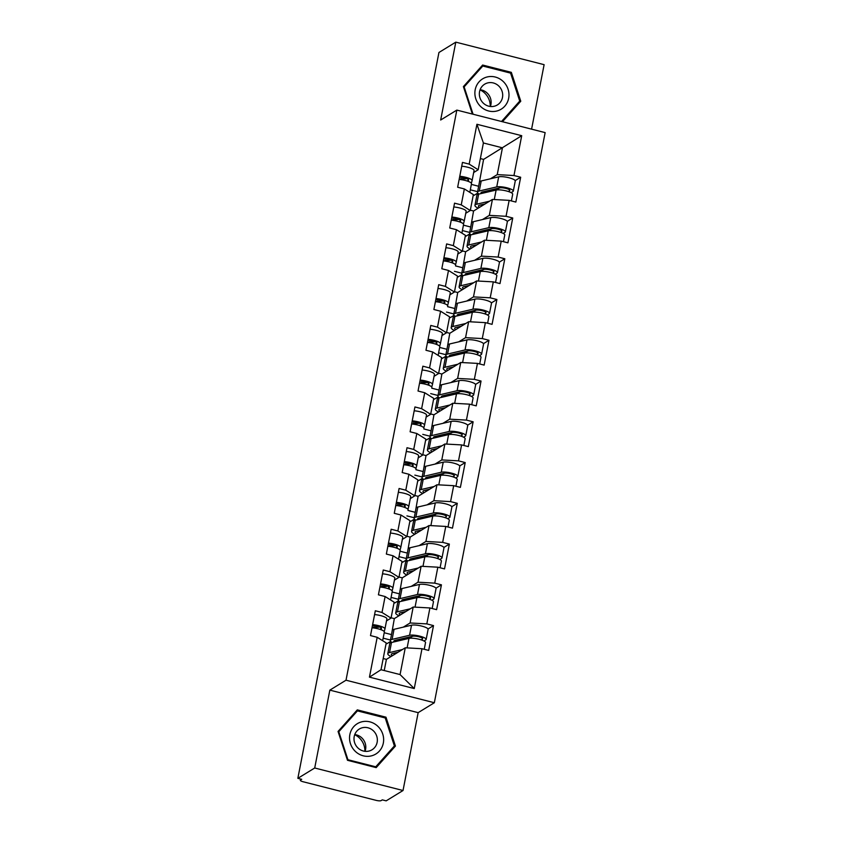 <?xml version="1.0" encoding="UTF-8"?>
<svg xmlns="http://www.w3.org/2000/svg" width="843" height="843" viewBox="0 0 843 843"><rect width="100%" height="100%" fill="white"/><g stroke="black" fill="none" stroke-linecap="round" stroke-linejoin="round"><path stroke-width="1.26" d="M531.585 129.158L544.114 64.669L455.8 42.15L438.94 52.487L297.853 778.331L314.713 767.994L403.028 790.513L418.16 712.651L434.335 702.735L545.147 132.614L456.832 110.096L346.009 680.206L434.335 702.735M403.028 790.513L386.168 800.85L382.311 799.87L381.078 800.618A4.099 0.948 -169 0 1 376.062 800.344L303.185 781.767A4.099 0.948 -169 0 1 300.319 780.27L300.561 779.016M477.602 191.667L470.31 189.801M469.677 232.426L462.385 230.56M461.753 273.185L454.461 271.33M453.829 313.944L446.537 312.089M445.905 354.703L438.623 352.848M437.981 395.462L430.699 393.607M430.056 436.221L422.775 434.366M422.143 476.98L414.851 475.125M414.219 517.739L406.927 515.884M406.294 558.498L399.002 556.643M398.37 599.268L391.078 597.402M478.698 185.987L483.587 159.401L521.712 135.691L476.917 124.269L469.172 164.111L462.47 162.404L457.644 187.23L464.345 188.937L473.366 194.575L470.268 210.518L465.747 213.29M521.712 135.691L513.967 175.534L520.668 177.241L515.168 180.613M470.784 226.746L473.566 211.003L492.428 199.433L509.151 200.36L515.842 202.067L520.668 177.241M509.151 200.36L506.053 216.293L512.744 218L507.244 221.372M462.86 267.505L465.642 251.762L484.504 240.192L501.227 241.119L507.918 242.826L512.744 218M501.227 241.119L498.129 257.052L504.82 258.759L499.33 262.131M454.935 308.264L457.717 292.521L476.58 280.951L493.303 281.878L499.994 283.585L504.82 258.759M493.303 281.878L490.204 297.811L496.896 299.518L491.406 302.89M447.011 349.023L449.793 333.28L468.655 321.71L485.378 322.637L492.07 324.344L496.896 299.518M485.378 322.637L482.28 338.57L488.972 340.277L483.482 343.649M439.087 389.782L441.869 374.039L460.731 362.479L477.454 363.396L484.145 365.103L488.972 340.277M477.454 363.396L474.356 379.339L481.047 381.047L475.557 384.408M431.163 430.552L433.945 414.798L452.807 403.239L469.53 404.155L476.232 405.862L481.047 381.047M469.53 404.155L466.432 420.099L473.134 421.806L467.633 425.167M423.239 471.311L426.021 455.568L444.883 443.998L461.606 444.914L468.308 446.621L473.134 421.806M461.606 444.914L458.508 460.858L465.21 462.565L459.709 465.926M415.314 512.07L418.096 496.327L436.959 484.757L453.682 485.673L460.383 487.38L465.21 462.565M453.682 485.673L450.584 501.617L457.285 503.324L451.785 506.696M407.401 552.829L410.172 537.086L429.034 525.516L445.768 526.432L452.459 528.139L457.285 503.324M445.768 526.432L442.67 542.376L449.361 544.083L443.861 547.455M399.477 593.588L402.259 577.845L421.121 566.275L437.844 567.191L444.535 568.899L449.361 544.083M437.844 567.191L434.746 583.135L441.437 584.842L435.947 588.214M391.552 634.347L394.334 618.604L413.196 607.034L429.919 607.951L436.611 609.658L441.437 584.842M429.919 607.951L426.821 623.894L433.513 625.601L428.023 628.973M384.239 670.543L386.41 659.363L405.272 647.793L421.995 648.72L428.687 650.427L433.513 625.601M421.995 648.72L414.25 688.562L369.445 677.14L377.19 637.287L386.22 642.935L381.015 669.721L400.067 674.579L405.272 647.793M464.345 188.937L461.247 204.87L454.546 203.163L449.73 227.989L456.421 229.696L453.323 245.629L446.632 243.922L441.806 268.748L448.497 270.455L445.399 286.388L438.708 284.681L433.882 309.507L440.573 311.215L437.475 327.147L430.784 325.44L425.957 350.266L432.649 351.974L429.551 367.906L422.859 366.199L418.033 391.026L424.724 392.733L421.626 408.665L414.935 406.958L410.109 431.785L416.811 433.492L413.713 449.435L407.011 447.728L402.185 472.544L408.887 474.251L405.789 490.194L399.087 488.487L394.261 513.303L400.962 515.01L397.864 530.953L391.163 529.246L386.347 554.062L393.038 555.769L389.94 571.712L383.249 570.005L378.423 594.821L385.114 596.528L382.016 612.471L375.325 610.764L370.499 635.58L377.19 637.287M482.523 219.538L489.33 215.376L492.428 199.433M456.938 218.695L455.431 219.612M473.566 211.003L470.331 210.181M470.468 226.946L463.439 225.155M489.33 215.376L506.053 216.293M461.247 204.87L470.268 210.518M474.609 260.297L481.406 256.135L484.504 240.192M456.421 229.696L465.441 235.334L462.343 251.277L457.823 254.049M449.013 259.454L447.517 260.371M465.642 251.762L462.417 250.94M462.544 267.705L455.515 265.914M481.406 256.135L498.129 257.052M453.323 245.629L462.343 251.277M466.685 301.067L473.481 296.894L476.58 280.951M448.497 270.455L457.528 276.093L454.43 292.036L449.899 294.808M441.089 300.213L439.593 301.13M457.717 292.521L454.493 291.699M454.619 308.464L447.591 306.673M473.481 296.894L490.204 297.811M445.399 286.388L454.43 292.036M458.761 341.826L465.557 337.653L468.655 321.71M440.573 311.215L449.604 316.852L446.505 332.795L441.974 335.567M433.165 340.972L431.669 341.889M449.793 333.28L446.569 332.458M446.695 349.223L439.667 347.432M465.557 337.653L482.28 338.57M437.475 327.147L446.505 332.795M450.836 382.585L457.633 378.412L460.731 362.479M432.649 351.974L441.679 357.611L438.581 373.554L434.05 376.326M425.241 381.731L423.744 382.648M441.869 374.039L438.645 373.217M438.771 389.982L431.753 388.191M457.633 378.412L474.356 379.339M429.551 367.906L438.581 373.554M442.912 423.344L449.709 419.171L452.807 403.239M424.724 392.733L433.755 398.381L430.657 414.313L426.126 417.085M417.317 422.491L415.82 423.418M433.945 414.798L430.72 413.976M430.847 430.741L423.829 428.95M449.709 419.171L466.432 420.099M421.626 408.665L430.657 414.313M434.988 464.103L441.785 459.93L444.883 443.998M416.811 433.492L425.831 439.14L422.733 455.072L418.212 457.854M409.392 463.25L407.896 464.177M426.021 455.568L422.796 454.746M422.923 471.5L415.905 469.709M441.785 459.93L458.508 460.858M413.713 449.435L422.733 455.072M427.064 504.862L433.86 500.689L436.959 484.757M408.887 474.251L417.907 479.899L414.809 495.832L410.288 498.613M401.468 504.019L399.972 504.936M418.096 496.327L414.872 495.505M414.998 512.259L407.98 510.468M433.86 500.689L450.584 501.617M405.789 490.194L414.809 495.832M419.14 545.621L425.936 541.448L429.034 525.516M400.962 515.01L409.983 520.658L406.884 536.591L402.364 539.372M393.555 544.778L392.048 545.695M410.172 537.086L406.948 536.264M407.074 553.019L400.056 551.227M425.936 541.448L442.67 542.376M397.864 530.953L406.884 536.591M411.226 586.38L418.023 582.207L421.121 566.275M393.038 555.769L402.058 561.417L398.96 577.35L394.44 580.132M385.63 585.537L384.123 586.454M402.259 577.845L399.034 577.023M399.161 593.778L392.132 591.986M418.023 582.207L434.746 583.135M389.94 571.712L398.96 577.35M403.302 627.139L410.098 622.977L413.196 607.034M385.114 596.528L394.134 602.176L391.036 618.109L386.515 620.891M377.706 626.296L376.21 627.213M394.334 618.604L391.11 617.782M391.236 634.537L384.208 632.745M410.098 622.977L426.821 623.894M382.016 612.471L391.036 618.109M300.677 779.048L300.477 780.07L301.71 779.311L297.853 778.331M390.446 640.027L383.154 638.162M386.41 659.363L383.186 658.541M400.067 674.579L414.25 688.562M369.445 677.14L381.015 669.721M455.8 42.15L440.668 120.012L456.832 110.096M418.16 712.651L329.845 690.132L314.713 767.994M329.845 690.132L346.009 680.206M490.447 178.779L497.244 174.617L502.449 147.831L483.397 142.973L478.192 169.759L473.671 172.53M483.587 159.401L480.362 158.579M464.851 177.936L463.355 178.853M478.381 186.187L471.363 184.396M497.244 174.617L513.967 175.534M469.172 164.111L478.192 169.759M476.917 124.269L483.397 142.973M338.054 731.439L347.495 760.302L376.189 767.625L395.43 746.066L385.989 717.193L357.295 709.88L338.054 731.439M502.47 121.729L520.774 101.223L511.332 72.35L482.639 65.037L463.397 86.597L472.375 114.058M384.882 717.867L385.989 717.193M392.859 747.646L395.43 746.066M510.236 73.025L511.332 72.35M518.203 102.804L520.774 101.223M372.016 627.772A9.031 2.076 11 0 1 384.345 632.081A9.031 2.076 11 0 1 384.334 632.113L382.659 640.712L384.345 632.081M372.627 624.642A9.031 2.076 11 0 1 384.956 628.941A9.031 2.076 11 0 1 384.945 628.983L384.208 631.586M374.577 614.579A9.031 2.076 11 0 1 386.905 618.878A9.031 2.076 11 0 1 386.895 618.92L384.956 628.899M379.877 627.002A10.116 2.329 -169 0 1 373.639 626.992L373.46 627.93M381.047 629.732L381.457 628.288A5.469 1.254 -169 0 0 381.457 628.267A5.469 1.254 -169 0 0 378.349 626.475A5.469 1.254 -169 0 0 372.437 625.611M392.332 655.728A10.116 2.329 11 0 1 391.278 654.368A10.116 2.329 11 0 1 391.689 653.873A10.116 2.329 11 0 1 392.575 653.536L397.98 652.271M402.427 649.531L389.54 652.566A13.678 3.151 -169 0 0 388.338 653.019A13.678 3.151 -169 0 0 387.791 653.694A13.678 3.151 -169 0 0 391.036 656.518M424.24 649.289L425.536 642.577A9.031 2.076 -169 0 0 419.14 639.279A9.031 2.076 -169 0 0 408.971 638.393L391.489 642.514A13.678 3.151 -169 0 0 390.298 642.956A13.678 3.151 -169 0 0 389.751 643.63L387.791 653.694M394.124 641.892A10.116 2.329 11 0 1 393.85 641.175A10.116 2.329 11 0 1 394.25 640.669A10.116 2.329 11 0 1 395.135 640.343L412.617 636.233A5.469 1.254 11 0 1 418.781 636.771A5.469 1.254 11 0 1 422.659 638.773A5.469 1.254 11 0 1 422.438 639.036L421.121 639.848M423.976 640.996L425.789 639.89A9.031 2.076 -169 0 0 426.147 639.447A9.031 2.076 -169 0 0 419.751 636.149A9.031 2.076 -169 0 0 409.582 635.264L392.1 639.373A13.678 3.151 -169 0 0 390.91 639.816A13.678 3.151 -169 0 0 390.351 640.49A13.678 3.151 -169 0 0 391.89 642.419M426.147 639.447L428.107 629.384A9.031 2.076 -169 0 0 421.7 626.086A9.031 2.076 -169 0 0 411.532 625.2L394.05 629.31A13.678 3.151 -169 0 0 392.859 629.763A13.678 3.151 -169 0 0 392.311 630.438L390.351 640.49M412.533 636.254L409.076 638.372M396.884 641.238L397.148 639.869M400.204 640.459L397.538 639.774M390.667 641.397L386.821 643.746M394.303 654.526L394.587 653.062M349.856 734.58A17.777 16.786 58.5 0 0 363.291 755.823A17.777 16.786 58.5 0 0 383.323 743.115A17.777 16.786 58.5 0 0 369.887 721.861A17.777 16.786 58.5 0 0 349.856 734.58M354.218 736.487A12.171 11.486 58.5 0 0 359.129 748.974A12.171 11.486 58.5 0 0 372.037 749.775A12.171 11.486 58.5 0 0 377.137 742.325A12.171 11.486 58.5 0 0 372.216 729.827A12.171 11.486 58.5 0 0 359.308 729.026A12.171 11.486 58.5 0 0 354.218 736.487M354.755 734.569A12.171 11.486 -121.5 0 1 365.577 749.416A12.171 11.486 -121.5 0 1 365.03 751.324M385.24 717.962L394.387 745.929L375.736 766.814L347.938 759.733L338.791 731.756L357.432 710.87L385.24 717.962M374.945 767.309L375.736 766.814M347.411 760.049L347.938 759.733M338.264 732.082L338.791 731.756M355.166 712.261L357.432 710.87M354.713 734.706A17.092 16.133 -121.5 0 1 364.893 751.303M486.422 77.166A17.777 16.786 58.5 0 0 475.789 98.8A17.777 16.786 58.5 0 0 497.444 110.844A17.777 16.786 58.5 0 0 508.076 89.21A17.777 16.786 58.5 0 0 486.422 77.166M487.254 83.035A12.171 11.486 58.5 0 0 484.662 84.184A12.171 11.486 58.5 0 0 480.521 99.242A12.171 11.486 58.5 0 0 494.788 106.092A12.171 11.486 58.5 0 0 497.381 104.932A12.171 11.486 58.5 0 0 501.522 89.885A12.171 11.486 58.5 0 0 487.254 83.035M473.071 114.237L464.135 86.913L482.786 66.028L510.584 73.12L519.731 101.086L501.522 121.487M463.608 87.24L464.135 86.913M480.51 67.419L482.786 66.028M480.057 89.864A17.092 16.133 -121.5 0 1 490.236 106.471M480.099 89.727A12.171 11.486 -121.5 0 1 490.373 106.481M379.94 587.013A9.031 2.076 11 0 1 392.269 591.322A9.031 2.076 11 0 1 392.258 591.354L390.583 599.953L392.269 591.322M380.551 583.872A9.031 2.076 11 0 1 392.87 588.182A9.031 2.076 11 0 1 392.87 588.224L392.132 590.817M382.501 573.82A9.031 2.076 11 0 1 394.83 578.119A9.031 2.076 11 0 1 394.819 578.161L392.88 588.14M387.801 586.243A10.116 2.329 -169 0 1 381.563 586.233L381.384 587.171M388.971 588.972L389.382 587.529A5.469 1.254 -169 0 0 389.382 587.508A5.469 1.254 -169 0 0 386.273 585.716A5.469 1.254 -169 0 0 380.362 584.852M387.864 546.253A9.031 2.076 11 0 1 400.183 550.553A9.031 2.076 11 0 1 400.183 550.595L398.507 559.194L400.183 550.553M388.475 543.113A9.031 2.076 11 0 1 400.794 547.423A9.031 2.076 11 0 1 400.783 547.465L400.056 550.058M390.425 533.061A9.031 2.076 11 0 1 402.754 537.36A9.031 2.076 11 0 1 402.743 537.402L400.804 547.381M395.725 545.484A10.116 2.329 -169 0 1 389.487 545.474L389.308 546.401M396.895 548.213L397.306 546.77A5.469 1.254 -169 0 0 397.306 546.749A5.469 1.254 -169 0 0 394.197 544.957A5.469 1.254 -169 0 0 388.286 544.093M395.788 505.494A9.031 2.076 11 0 1 408.107 509.794A9.031 2.076 11 0 1 408.096 509.836L408.107 509.794M396.389 502.354A9.031 2.076 11 0 1 408.718 506.664A9.031 2.076 11 0 1 408.707 506.696L407.98 509.298M398.349 492.301A9.031 2.076 11 0 1 410.678 496.601A9.031 2.076 11 0 1 410.667 496.643L408.729 506.622M403.649 504.725A10.116 2.329 -169 0 1 397.411 504.704L397.232 505.642M404.819 507.454L405.22 506.011A5.469 1.254 -169 0 0 405.23 505.979A5.469 1.254 -169 0 0 402.122 504.188A5.469 1.254 -169 0 0 396.199 503.334M403.702 464.735A9.031 2.076 11 0 1 416.031 469.035A9.031 2.076 11 0 1 416.02 469.077L416.031 469.035M404.313 461.595A9.031 2.076 11 0 1 416.642 465.905A9.031 2.076 11 0 1 416.632 465.937L415.905 468.539M406.273 451.542A9.031 2.076 11 0 1 418.602 455.842A9.031 2.076 11 0 1 418.592 455.884L416.653 465.863M411.574 463.966A10.116 2.329 -169 0 1 405.335 463.945L405.156 464.883M412.743 466.695L413.144 465.252A5.469 1.254 -169 0 0 413.154 465.22A5.469 1.254 -169 0 0 410.046 463.429A5.469 1.254 -169 0 0 404.124 462.565M411.626 423.976A9.031 2.076 11 0 1 423.955 428.276A9.031 2.076 11 0 1 423.945 428.318L423.955 428.276M412.238 420.836A9.031 2.076 11 0 1 424.566 425.146A9.031 2.076 11 0 1 424.556 425.178L423.818 427.78M414.198 410.783A9.031 2.076 11 0 1 426.516 415.083A9.031 2.076 11 0 1 426.516 415.125L424.566 425.104M419.487 423.207A10.116 2.329 -169 0 1 413.26 423.186L413.081 424.124M420.657 425.936L421.068 424.493A5.469 1.254 -169 0 0 421.079 424.461A5.469 1.254 -169 0 0 417.97 422.67A5.469 1.254 -169 0 0 412.048 421.806M400.256 614.968A10.116 2.329 11 0 1 399.203 613.609A10.116 2.329 11 0 1 399.614 613.114A10.116 2.329 11 0 1 400.499 612.777L405.904 611.512M410.351 608.772L397.453 611.807A13.678 3.151 -169 0 0 396.263 612.26A13.678 3.151 -169 0 0 395.715 612.924A13.678 3.151 -169 0 0 398.96 615.759M432.164 608.53L433.46 601.818A9.031 2.076 -169 0 0 427.064 598.519A9.031 2.076 -169 0 0 416.895 597.634L399.413 601.754A13.678 3.151 -169 0 0 398.223 602.197A13.678 3.151 -169 0 0 397.664 602.871L395.715 612.924M402.037 601.133A10.116 2.329 11 0 1 401.763 600.416A10.116 2.329 11 0 1 402.174 599.91A10.116 2.329 11 0 1 403.059 599.584L420.541 595.474A5.469 1.254 11 0 1 426.706 596.012A5.469 1.254 11 0 1 430.583 598.003A5.469 1.254 11 0 1 430.362 598.277L429.045 599.088M431.901 600.237L433.713 599.131A9.031 2.076 -169 0 0 434.071 598.688A9.031 2.076 -169 0 0 427.675 595.39A9.031 2.076 -169 0 0 417.506 594.505L400.025 598.614A13.678 3.151 -169 0 0 398.823 599.057A13.678 3.151 -169 0 0 398.275 599.731A13.678 3.151 -169 0 0 399.814 601.66M434.071 598.688L436.031 588.625A9.031 2.076 -169 0 0 429.624 585.327A9.031 2.076 -169 0 0 419.456 584.441L401.974 588.551A13.678 3.151 -169 0 0 400.783 589.004A13.678 3.151 -169 0 0 400.235 589.678L398.275 599.731M420.457 595.495L417 597.613M404.809 600.479L405.072 599.11M408.128 599.7L405.462 599.015M398.591 600.637L394.745 602.987M402.227 613.767L402.501 612.303M408.181 574.209A10.116 2.329 11 0 1 407.127 572.85A10.116 2.329 11 0 1 407.538 572.344A10.116 2.329 11 0 1 408.412 572.018L413.818 570.743M418.276 568.013L405.378 571.048A13.678 3.151 -169 0 0 404.187 571.491A13.678 3.151 -169 0 0 403.639 572.165A13.678 3.151 -169 0 0 406.884 575M440.078 567.771L441.384 561.059A9.031 2.076 -169 0 0 434.988 557.76A9.031 2.076 -169 0 0 424.819 556.875L407.338 560.985A13.678 3.151 -169 0 0 406.136 561.438A13.678 3.151 -169 0 0 405.588 562.112L403.639 572.165M409.961 560.374A10.116 2.329 11 0 1 409.687 559.657A10.116 2.329 11 0 1 410.098 559.151A10.116 2.329 11 0 1 410.984 558.825L428.465 554.715A5.469 1.254 11 0 1 434.63 555.252A5.469 1.254 11 0 1 438.508 557.244A5.469 1.254 11 0 1 438.286 557.518L436.969 558.329M439.825 559.478L441.637 558.372A9.031 2.076 -169 0 0 441.995 557.929A9.031 2.076 -169 0 0 435.599 554.631A9.031 2.076 -169 0 0 425.43 553.746L407.949 557.855A13.678 3.151 -169 0 0 406.748 558.298A13.678 3.151 -169 0 0 406.2 558.972A13.678 3.151 -169 0 0 407.738 560.89M441.995 557.929L443.955 547.866A9.031 2.076 -169 0 0 437.549 544.567A9.031 2.076 -169 0 0 427.38 543.682L409.898 547.792A13.678 3.151 -169 0 0 408.707 548.245A13.678 3.151 -169 0 0 408.16 548.919L406.2 558.972M428.381 554.736L424.914 556.854M412.722 559.72L412.996 558.351M416.052 558.941L413.386 558.256M406.516 559.868L402.669 562.228M410.141 573.008L410.425 571.543M416.094 533.45A10.116 2.329 11 0 1 415.051 532.091A10.116 2.329 11 0 1 415.451 531.585A10.116 2.329 11 0 1 416.337 531.259L421.742 529.984M426.2 527.254L413.302 530.289A13.678 3.151 -169 0 0 412.111 530.732A13.678 3.151 -169 0 0 411.563 531.406A13.678 3.151 -169 0 0 414.809 534.241M448.002 527.012L449.308 520.3A9.031 2.076 -169 0 0 442.912 517.001A9.031 2.076 -169 0 0 432.744 516.116L415.262 520.226A13.678 3.151 -169 0 0 414.061 520.679A13.678 3.151 -169 0 0 413.513 521.353L411.563 531.406M417.886 519.615A10.116 2.329 11 0 1 417.612 518.898A10.116 2.329 11 0 1 418.023 518.392A10.116 2.329 11 0 1 418.908 518.066L436.389 513.956A5.469 1.254 11 0 1 442.543 514.483A5.469 1.254 11 0 1 446.432 516.485A5.469 1.254 11 0 1 446.21 516.759L444.893 517.57M447.749 518.719L449.551 517.613A9.031 2.076 -169 0 0 449.92 517.17A9.031 2.076 -169 0 0 443.513 513.861A9.031 2.076 -169 0 0 433.344 512.987L415.873 517.096A13.678 3.151 -169 0 0 414.672 517.539A13.678 3.151 -169 0 0 414.124 518.213A13.678 3.151 -169 0 0 415.662 520.131M449.92 517.17L451.869 507.107A9.031 2.076 -169 0 0 445.473 503.808A9.031 2.076 -169 0 0 435.304 502.923L417.822 507.033A13.678 3.151 -169 0 0 416.632 507.486A13.678 3.151 -169 0 0 416.084 508.16L414.124 518.213M436.305 513.977L432.838 516.095M420.646 518.961L420.92 517.591M423.976 518.182L421.31 517.497M414.429 519.109L410.594 521.469M418.065 532.239L418.349 530.784M424.018 492.691A10.116 2.329 11 0 1 422.975 491.332A10.116 2.329 11 0 1 423.376 490.826A10.116 2.329 11 0 1 424.261 490.5L429.667 489.225M434.124 486.495L421.226 489.53A13.678 3.151 -169 0 0 420.035 489.973A13.678 3.151 -169 0 0 419.477 490.647A13.678 3.151 -169 0 0 422.733 493.482M455.926 486.242L457.233 479.541A9.031 2.076 -169 0 0 450.826 476.242A9.031 2.076 -169 0 0 440.668 475.357L423.186 479.467A13.678 3.151 -169 0 0 421.985 479.92A13.678 3.151 -169 0 0 421.437 480.594L419.477 490.647M425.81 478.856A10.116 2.329 11 0 1 425.536 478.129A10.116 2.329 11 0 1 425.947 477.633A10.116 2.329 11 0 1 426.832 477.307L444.314 473.197A5.469 1.254 11 0 1 450.468 473.724A5.469 1.254 11 0 1 454.345 475.726A5.469 1.254 11 0 1 454.135 476L452.817 476.811M455.673 477.96L457.475 476.853A9.031 2.076 -169 0 0 457.844 476.411A9.031 2.076 -169 0 0 451.437 473.102A9.031 2.076 -169 0 0 441.268 472.228L423.787 476.337A13.678 3.151 -169 0 0 422.596 476.78A13.678 3.151 -169 0 0 422.048 477.454A13.678 3.151 -169 0 0 423.586 479.372M457.844 476.411L459.793 466.348A9.031 2.076 -169 0 0 453.397 463.049A9.031 2.076 -169 0 0 443.228 462.164L425.747 466.274A13.678 3.151 -169 0 0 424.556 466.727A13.678 3.151 -169 0 0 423.997 467.391L422.048 477.454M444.229 473.208L440.763 475.336M428.571 478.202L428.834 476.832M431.901 477.423L429.235 476.738M422.354 478.35L418.518 480.71M425.989 491.48L426.273 490.025M431.943 451.932A10.116 2.329 11 0 1 430.899 450.573A10.116 2.329 11 0 1 431.3 450.067A10.116 2.329 11 0 1 432.185 449.74L437.591 448.465M442.048 445.736L429.15 448.771A13.678 3.151 -169 0 0 427.959 449.214A13.678 3.151 -169 0 0 427.401 449.888A13.678 3.151 -169 0 0 430.657 452.723M463.85 445.483L465.157 438.781A9.031 2.076 -169 0 0 458.75 435.483A9.031 2.076 -169 0 0 448.581 434.598L431.1 438.708A13.678 3.151 -169 0 0 429.909 439.161A13.678 3.151 -169 0 0 429.361 439.835L427.401 449.888M433.734 438.097A10.116 2.329 11 0 1 433.46 437.369A10.116 2.329 11 0 1 433.871 436.874A10.116 2.329 11 0 1 434.746 436.548L452.227 432.438A5.469 1.254 11 0 1 458.392 432.965A5.469 1.254 11 0 1 462.27 434.967A5.469 1.254 11 0 1 462.059 435.241L460.731 436.042M463.597 437.201L465.399 436.094A9.031 2.076 -169 0 0 465.768 435.652A9.031 2.076 -169 0 0 459.361 432.343A9.031 2.076 -169 0 0 449.193 431.468L431.711 435.578A13.678 3.151 -169 0 0 430.52 436.021A13.678 3.151 -169 0 0 429.972 436.695A13.678 3.151 -169 0 0 431.511 438.613M465.768 435.652L467.717 425.589A9.031 2.076 -169 0 0 461.321 422.29A9.031 2.076 -169 0 0 451.153 421.405L433.671 425.515A13.678 3.151 -169 0 0 432.47 425.957A13.678 3.151 -169 0 0 431.922 426.632L429.972 436.695M452.154 432.448L448.687 434.577M436.495 437.443L436.758 436.073M439.825 436.663L437.148 435.979M430.278 437.591L426.442 439.951M433.913 450.72L434.198 449.266M419.551 383.217A9.031 2.076 11 0 1 431.879 387.517A9.031 2.076 11 0 1 431.869 387.559L431.879 387.517M420.162 380.077A9.031 2.076 11 0 1 432.491 384.387A9.031 2.076 11 0 1 432.48 384.419L431.742 387.021M422.122 370.014A9.031 2.076 11 0 1 434.44 374.324A9.031 2.076 11 0 1 434.43 374.366L432.491 384.345M427.412 382.448A10.116 2.329 -169 0 1 421.184 382.427L420.994 383.365M428.581 385.177L428.992 383.723A5.469 1.254 -169 0 0 429.003 383.702A5.469 1.254 -169 0 0 425.884 381.911A5.469 1.254 -169 0 0 419.972 381.047M439.867 411.173A10.116 2.329 11 0 1 438.813 409.803A10.116 2.329 11 0 1 439.224 409.308A10.116 2.329 11 0 1 440.109 408.981L445.515 407.706M449.962 404.977L437.074 408.012A13.678 3.151 -169 0 0 435.873 408.455A13.678 3.151 -169 0 0 435.325 409.129A13.678 3.151 -169 0 0 438.581 411.964M471.774 404.724L473.081 398.022A9.031 2.076 -169 0 0 466.674 394.724A9.031 2.076 -169 0 0 456.506 393.839L439.024 397.949A13.678 3.151 -169 0 0 437.833 398.402A13.678 3.151 -169 0 0 437.285 399.066L435.325 409.129M441.658 397.327A10.116 2.329 11 0 1 441.384 396.61A10.116 2.329 11 0 1 441.785 396.115A10.116 2.329 11 0 1 442.67 395.788L460.152 391.668A5.469 1.254 11 0 1 466.316 392.206A5.469 1.254 11 0 1 470.194 394.208A5.469 1.254 11 0 1 469.972 394.482L468.655 395.283M471.511 396.442L473.323 395.335A9.031 2.076 -169 0 0 473.682 394.882A9.031 2.076 -169 0 0 467.285 391.584A9.031 2.076 -169 0 0 457.117 390.699L439.635 394.819A13.678 3.151 -169 0 0 438.444 395.262A13.678 3.151 -169 0 0 437.896 395.936A13.678 3.151 -169 0 0 439.435 397.854M473.682 394.882L475.642 384.829A9.031 2.076 -169 0 0 469.245 381.531A9.031 2.076 -169 0 0 459.077 380.646L441.595 384.756A13.678 3.151 -169 0 0 440.394 385.198A13.678 3.151 -169 0 0 439.846 385.873L437.896 395.936M460.067 391.689L456.611 393.818M444.419 396.684L444.683 395.314M447.749 395.904L445.072 395.219M438.202 396.832L434.366 399.192M441.837 409.961L442.122 408.507M427.475 342.458A9.031 2.076 11 0 1 439.804 346.758A9.031 2.076 11 0 1 439.793 346.8L438.118 355.388M428.086 339.318A9.031 2.076 11 0 1 440.415 343.628A9.031 2.076 11 0 1 440.404 343.659L439.667 346.262M430.035 329.255A9.031 2.076 11 0 1 442.364 333.565A9.031 2.076 11 0 1 442.354 333.607L440.415 343.586M435.336 341.689A10.116 2.329 -169 0 1 429.108 341.668L428.918 342.606M436.505 344.408L436.916 342.964A5.469 1.254 -169 0 0 436.916 342.943A5.469 1.254 -169 0 0 433.808 341.152A5.469 1.254 -169 0 0 427.896 340.287M447.791 370.414A10.116 2.329 11 0 1 446.737 369.044A10.116 2.329 11 0 1 447.148 368.549A10.116 2.329 11 0 1 448.033 368.222L453.439 366.947M457.886 364.218L444.999 367.253A13.678 3.151 -169 0 0 443.797 367.696A13.678 3.151 -169 0 0 443.249 368.37A13.678 3.151 -169 0 0 446.505 371.205M479.699 363.965L481.005 357.263A9.031 2.076 -169 0 0 474.598 353.965A9.031 2.076 -169 0 0 464.43 353.08L446.948 357.19A13.678 3.151 -169 0 0 445.757 357.632A13.678 3.151 -169 0 0 445.209 358.307L443.249 368.37M449.582 356.568A10.116 2.329 11 0 1 449.308 355.851A10.116 2.329 11 0 1 449.709 355.356A10.116 2.329 11 0 1 450.594 355.029L468.076 350.909A5.469 1.254 11 0 1 474.24 351.447A5.469 1.254 11 0 1 478.118 353.449A5.469 1.254 11 0 1 477.897 353.723L476.58 354.524M479.435 355.683L481.248 354.576A9.031 2.076 -169 0 0 481.606 354.123A9.031 2.076 -169 0 0 475.21 350.825A9.031 2.076 -169 0 0 465.041 349.94L447.559 354.06A13.678 3.151 -169 0 0 446.368 354.503A13.678 3.151 -169 0 0 445.821 355.177A13.678 3.151 -169 0 0 447.359 357.095M481.606 354.123L483.566 344.07A9.031 2.076 -169 0 0 477.159 340.762A9.031 2.076 -169 0 0 467.001 339.887L449.519 343.997A13.678 3.151 -169 0 0 448.318 344.439A13.678 3.151 -169 0 0 447.77 345.114L445.821 355.177M467.991 350.93L464.535 353.059M452.343 355.925L452.607 354.555M455.673 355.145L452.997 354.46M446.126 356.073L442.28 358.433M449.762 369.202L450.046 367.748M435.399 301.689A9.031 2.076 11 0 1 447.728 305.998A9.031 2.076 11 0 1 447.717 306.041L447.728 305.998M436.01 298.559A9.031 2.076 11 0 1 448.339 302.858A9.031 2.076 11 0 1 448.328 302.9L447.591 305.503M437.96 288.496A9.031 2.076 11 0 1 450.288 292.806A9.031 2.076 11 0 1 450.278 292.837L448.339 302.827L450.288 292.806M443.26 300.93A10.116 2.329 -169 0 1 437.022 300.909L436.843 301.847M444.43 303.649L444.841 302.205A5.469 1.254 -169 0 0 444.841 302.184A5.469 1.254 -169 0 0 441.732 300.393A5.469 1.254 -169 0 0 435.82 299.528M455.715 329.655A10.116 2.329 11 0 1 454.662 328.285A10.116 2.329 11 0 1 455.072 327.79A10.116 2.329 11 0 1 455.958 327.463L461.363 326.188M465.81 323.459L452.923 326.494A13.678 3.151 -169 0 0 451.722 326.936A13.678 3.151 -169 0 0 451.174 327.611A13.678 3.151 -169 0 0 454.419 330.445M487.623 323.206L488.919 316.504A9.031 2.076 -169 0 0 482.523 313.206A9.031 2.076 -169 0 0 472.354 312.321L454.872 316.431A13.678 3.151 -169 0 0 453.682 316.873A13.678 3.151 -169 0 0 453.134 317.548L451.174 327.611M457.507 315.809A10.116 2.329 11 0 1 457.233 315.092A10.116 2.329 11 0 1 457.633 314.597A10.116 2.329 11 0 1 458.518 314.26L476 310.15A5.469 1.254 11 0 1 482.164 310.688A5.469 1.254 11 0 1 486.042 312.69A5.469 1.254 11 0 1 485.821 312.953L484.504 313.765M487.359 314.924L489.172 313.807A9.031 2.076 -169 0 0 489.53 313.364A9.031 2.076 -169 0 0 483.134 310.066A9.031 2.076 -169 0 0 472.965 309.181L455.483 313.29A13.678 3.151 -169 0 0 454.293 313.744A13.678 3.151 -169 0 0 453.734 314.418A13.678 3.151 -169 0 0 455.273 316.336M489.53 313.364L491.49 303.311A9.031 2.076 -169 0 0 485.083 300.003A9.031 2.076 -169 0 0 474.915 299.128L457.433 303.238A13.678 3.151 -169 0 0 456.242 303.68A13.678 3.151 -169 0 0 455.694 304.355L453.734 314.418M475.916 310.171L472.459 312.3M460.267 315.166L460.531 313.796M463.587 314.376L460.921 313.701M454.05 315.314L450.204 317.674M457.686 328.443L457.97 326.989M443.323 260.93A9.031 2.076 11 0 1 455.652 265.239A9.031 2.076 11 0 1 455.641 265.282L455.652 265.239M443.934 257.8A9.031 2.076 11 0 1 456.253 262.099A9.031 2.076 11 0 1 456.253 262.141L455.515 264.744M445.884 247.737A9.031 2.076 11 0 1 458.213 252.046A9.031 2.076 11 0 1 458.202 252.078L456.263 262.068M451.184 260.171A10.116 2.329 -169 0 1 444.946 260.15L444.767 261.088M452.354 262.89L452.765 261.446A5.469 1.254 -169 0 0 452.765 261.425A5.469 1.254 -169 0 0 449.656 259.633A5.469 1.254 -169 0 0 443.745 258.769M463.639 288.896A10.116 2.329 11 0 1 462.586 287.526A10.116 2.329 11 0 1 462.997 287.031A10.116 2.329 11 0 1 463.882 286.704L469.288 285.429M473.734 282.7L460.836 285.735A13.678 3.151 -169 0 0 459.646 286.177A13.678 3.151 -169 0 0 459.098 286.852A13.678 3.151 -169 0 0 462.343 289.686M495.547 282.447L496.843 275.745A9.031 2.076 -169 0 0 490.447 272.437A9.031 2.076 -169 0 0 480.278 271.562L462.796 275.672A13.678 3.151 -169 0 0 461.606 276.114A13.678 3.151 -169 0 0 461.047 276.789L459.098 286.852M465.431 275.05A10.116 2.329 11 0 1 465.157 274.333A10.116 2.329 11 0 1 465.557 273.838A10.116 2.329 11 0 1 466.442 273.501L483.924 269.391A5.469 1.254 11 0 1 490.089 269.929A5.469 1.254 11 0 1 493.966 271.931A5.469 1.254 11 0 1 493.745 272.194L492.428 273.006M495.284 274.165L497.096 273.048A9.031 2.076 -169 0 0 497.454 272.605A9.031 2.076 -169 0 0 491.058 269.307A9.031 2.076 -169 0 0 480.889 268.422L463.408 272.531A13.678 3.151 -169 0 0 462.206 272.984A13.678 3.151 -169 0 0 461.658 273.659A13.678 3.151 -169 0 0 463.197 275.577M497.454 272.605L499.414 262.552A9.031 2.076 -169 0 0 493.007 259.244A9.031 2.076 -169 0 0 482.839 258.369L465.357 262.479A13.678 3.151 -169 0 0 464.166 262.921A13.678 3.151 -169 0 0 463.618 263.596L461.658 273.659M483.84 269.412L480.384 271.541M468.192 274.407L468.455 273.037M471.511 273.617L468.845 272.942M461.975 274.555L458.128 276.915M465.61 287.684L465.884 286.23M451.247 220.171A9.031 2.076 11 0 1 463.566 224.48A9.031 2.076 11 0 1 463.566 224.512L461.89 233.111L463.566 224.48M451.859 217.041A9.031 2.076 11 0 1 464.177 221.34A9.031 2.076 11 0 1 464.166 221.382L463.439 223.985M453.808 206.978A9.031 2.076 11 0 1 466.137 211.287A9.031 2.076 11 0 1 466.126 211.319L464.187 221.309M459.108 219.412A10.116 2.329 -169 0 1 452.87 219.391L452.691 220.329M460.278 222.131L460.689 220.687A5.469 1.254 -169 0 0 460.689 220.666A5.469 1.254 -169 0 0 457.58 218.874A5.469 1.254 -169 0 0 451.669 218.01M471.564 248.127A10.116 2.329 11 0 1 470.51 246.767A10.116 2.329 11 0 1 470.921 246.272A10.116 2.329 11 0 1 471.795 245.935L477.201 244.67M481.659 241.941L468.761 244.965A13.678 3.151 -169 0 0 467.57 245.418A13.678 3.151 -169 0 0 467.022 246.093A13.678 3.151 -169 0 0 470.268 248.927M503.461 241.688L504.767 234.986A9.031 2.076 -169 0 0 498.371 231.677A9.031 2.076 -169 0 0 488.202 230.803L470.721 234.912A13.678 3.151 -169 0 0 469.519 235.355A13.678 3.151 -169 0 0 468.971 236.029L467.022 246.093M473.344 234.291A10.116 2.329 11 0 1 473.071 233.574A10.116 2.329 11 0 1 473.481 233.079A10.116 2.329 11 0 1 474.367 232.742L491.848 228.632A5.469 1.254 11 0 1 498.013 229.17A5.469 1.254 11 0 1 501.891 231.172A5.469 1.254 11 0 1 501.669 231.435L500.352 232.246M503.208 233.406L505.02 232.289A9.031 2.076 -169 0 0 505.379 231.846A9.031 2.076 -169 0 0 498.982 228.548A9.031 2.076 -169 0 0 488.814 227.663L471.332 231.772A13.678 3.151 -169 0 0 470.131 232.225A13.678 3.151 -169 0 0 469.583 232.9A13.678 3.151 -169 0 0 471.121 234.818M505.379 231.846L507.338 221.793A9.031 2.076 -169 0 0 500.932 218.485A9.031 2.076 -169 0 0 490.763 217.61L473.281 221.72A13.678 3.151 -169 0 0 472.091 222.162A13.678 3.151 -169 0 0 471.543 222.837L469.583 232.9M491.764 228.653L488.297 230.782M476.105 233.648L476.379 232.268M479.435 232.858L476.769 232.183M469.899 233.796L466.053 236.145M473.524 246.925L473.808 245.471M459.172 179.411A9.031 2.076 11 0 1 471.49 183.721A9.031 2.076 11 0 1 471.479 183.753L469.814 192.352L471.49 183.721M459.772 176.282A9.031 2.076 11 0 1 472.101 180.581A9.031 2.076 11 0 1 472.091 180.623L471.363 183.226M461.732 166.219A9.031 2.076 11 0 1 474.061 170.528A9.031 2.076 11 0 1 474.051 170.56L472.112 180.539M467.033 178.642A10.116 2.329 -169 0 1 460.794 178.632L460.615 179.57M468.202 181.371L468.603 179.928A5.469 1.254 -169 0 0 468.613 179.907A5.469 1.254 -169 0 0 465.505 178.115A5.469 1.254 -169 0 0 459.583 177.251M479.477 207.367A10.116 2.329 11 0 1 478.434 206.008A10.116 2.329 11 0 1 478.835 205.513A10.116 2.329 11 0 1 479.72 205.176L485.125 203.911M489.583 201.182L476.685 204.206A13.678 3.151 -169 0 0 475.494 204.659A13.678 3.151 -169 0 0 474.946 205.334A13.678 3.151 -169 0 0 478.192 208.158M511.385 200.929L512.692 194.227A9.031 2.076 -169 0 0 506.295 190.918A9.031 2.076 -169 0 0 496.127 190.044L478.645 194.153A13.678 3.151 -169 0 0 477.444 194.596A13.678 3.151 -169 0 0 476.896 195.27L474.946 205.334M481.269 193.532A10.116 2.329 11 0 1 480.995 192.815A10.116 2.329 11 0 1 481.406 192.32A10.116 2.329 11 0 1 482.291 191.983L499.773 187.873A5.469 1.254 11 0 1 505.926 188.411A5.469 1.254 11 0 1 509.815 190.413A5.469 1.254 11 0 1 509.594 190.676L508.276 191.487M511.132 192.636L512.934 191.53A9.031 2.076 -169 0 0 513.303 191.087A9.031 2.076 -169 0 0 506.896 187.789A9.031 2.076 -169 0 0 496.738 186.904L479.256 191.013A13.678 3.151 -169 0 0 478.055 191.466A13.678 3.151 -169 0 0 477.507 192.141A13.678 3.151 -169 0 0 479.045 194.059M513.303 191.087L515.252 181.024A9.031 2.076 -169 0 0 508.856 177.725A9.031 2.076 -169 0 0 498.687 176.84L481.205 180.96A13.678 3.151 -169 0 0 480.015 181.403A13.678 3.151 -169 0 0 479.467 182.077L477.507 192.141M499.688 187.894L496.221 190.012M484.03 192.878L484.303 191.509M487.359 192.099L484.693 191.424M477.812 193.036L473.977 195.386M481.448 206.166L481.732 204.712M380.899 627.529L380.509 629.542M422.438 639.036L422.554 638.436M409.582 635.264L411.532 625.2M392.1 639.373L394.05 629.31M407.127 647.898L408.971 638.393M389.54 652.566L391.489 642.514M388.823 586.77L388.433 588.783M396.747 546.011L396.358 548.013M404.672 505.252L404.282 507.254M412.596 464.493L412.206 466.495M420.509 423.734L420.12 425.736M430.362 598.277L430.478 597.676M417.506 594.505L419.456 584.441M400.025 598.614L401.974 588.551M415.051 607.139L416.895 597.634M397.453 611.807L399.413 601.754M438.286 557.518L438.402 556.917M425.43 553.746L427.38 543.682M407.949 557.855L409.898 547.792M422.975 566.38L424.819 556.875M405.378 571.048L407.338 560.985M446.21 516.759L446.326 516.158M433.344 512.987L435.304 502.923M415.873 517.096L417.822 507.033M430.889 525.621L432.744 516.116M413.302 530.289L415.262 520.226M454.135 476L454.251 475.399M441.268 472.228L443.228 462.164M423.787 476.337L425.747 466.274M438.813 484.851L440.668 475.357M421.226 489.53L423.186 479.467M462.059 435.241L462.175 434.64M449.193 431.468L451.153 421.405M431.711 435.578L433.671 425.515M446.737 444.092L448.581 434.598M429.15 448.771L431.1 438.708M428.434 382.975L428.044 384.977M469.972 394.482L470.088 393.881M457.117 390.699L459.077 380.646M439.635 394.819L441.595 384.756M454.662 403.333L456.506 393.839M437.074 408.012L439.024 397.949M436.358 342.216L435.968 344.218M477.897 353.723L478.013 353.112M465.041 349.94L467.001 339.887M447.559 354.06L449.519 343.997M462.586 362.574L464.43 353.08M444.999 367.253L446.948 357.19M444.282 301.457L443.892 303.459M485.821 312.953L485.937 312.353M472.965 309.181L474.915 299.128M455.483 313.29L457.433 303.238M470.51 321.815L472.354 312.321M452.923 326.494L454.872 316.431M452.206 260.687L451.816 262.7M493.745 272.194L493.861 271.594M480.889 268.422L482.839 258.369M463.408 272.531L465.357 262.479M478.434 281.056L480.278 271.562M460.836 285.735L462.796 275.672M460.13 219.928L459.741 221.941M501.669 231.435L501.785 230.834M488.814 227.663L490.763 217.61M471.332 231.772L473.281 221.72M486.358 240.297L488.202 230.803M468.761 244.965L470.721 234.912M468.055 179.169L467.665 181.182M509.594 190.676L509.709 190.075M496.738 186.904L498.687 176.84M479.256 191.013L481.205 180.96M494.272 199.538L496.127 190.044M476.685 204.206L478.645 194.153M386.905 618.878L384.956 628.941M394.83 578.119L392.87 588.182M402.754 537.36L400.794 547.423M410.678 496.601L408.718 506.664M418.602 455.842L416.642 465.905M426.516 415.083L424.566 425.146M434.44 374.324L432.491 384.387M439.804 346.758L438.128 355.398M442.364 333.565L440.415 343.628M458.213 252.046L456.253 262.099M466.137 211.287L464.177 221.34M474.061 170.528L472.101 180.581"/></g></svg>
